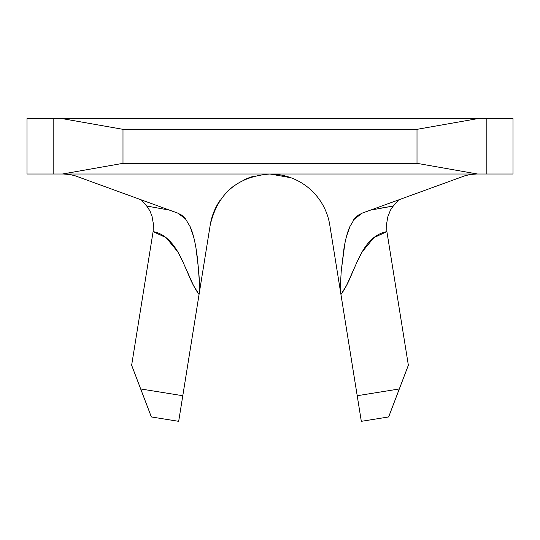 <?xml version="1.0" encoding="UTF-8"?>
<svg xmlns="http://www.w3.org/2000/svg" width="540" height="540" viewBox="0 0 540 540"><rect width="100%" height="100%" fill="white"/><g stroke="black" fill="none" stroke-linecap="round" stroke-linejoin="round"><path stroke-width="0.81" d="M513 118.665L27 118.665L27 174.008L27 118.665L477.542 118.665L417.008 129.337L122.992 129.337L122.992 163.337L417.008 163.337L417.008 129.337L122.992 129.337L62.458 118.665L122.992 129.337L122.992 163.337L417.008 163.337L477.542 174.008L53.811 174.008L53.811 118.665L53.811 174.008L27 174.008L62.458 174.008L122.992 163.337L62.458 174.008L477.542 174.008L417.008 163.337L417.008 129.337L477.542 118.665L486.189 118.665L486.189 174.008L477.542 174.008L513 174.008L486.189 174.008L486.189 118.665L513 118.665L513 174.008L513 118.665M408.362 365.229L386.897 231.62L373.856 237.674L362.131 251.937L356.819 262.514L346.505 285.525L340.943 294.482L357.21 395.719L399.317 388.955L408.362 365.229L388.645 416.948L361.321 421.335L329.765 224.944A60.534 60.534 0 0 0 270 174.008A60.534 60.534 0 0 1 329.765 224.944L340.943 294.482L340.544 282.623L340.943 294.482C344.601 289.663 348.185 282.906 351.695 274.205C356.36 263.479 357.858 259.747 362.131 251.937C368.8 240.172 377.055 233.401 386.897 231.62L408.362 365.229M182.79 395.719L178.679 421.335L151.355 416.948L140.684 388.955L182.79 395.719L199.058 294.482L193.496 285.525L183.181 262.514L177.869 251.937L166.144 237.674L153.103 231.62L131.639 365.229L140.684 388.955L182.79 395.719L178.679 421.335L210.236 224.944C217.728 193.381 237.647 176.404 270 174.008L290.918 177.741M351.445 359.863L357.21 395.719L399.317 388.955L388.645 416.948L361.321 421.335L340.943 294.482M253.692 176.249A60.534 60.534 0 0 0 243.756 179.996M234.63 185.423A60.534 60.534 0 0 0 227.111 191.828M220.306 199.976A60.534 60.534 0 0 0 210.236 224.944L199.058 294.482L199.456 282.616L199.058 294.482C195.325 289.494 191.747 282.737 188.305 274.205C183.897 264.033 181.94 259.382 177.869 251.937C170.728 239.949 162.472 233.179 153.103 231.62L153.11 231.579M386.89 231.572L386.593 223.985L387.801 216.851L390.494 210.047L393.282 206.03L398.669 199.874L392.567 206.888M178.679 421.335L151.355 416.948L131.639 365.229L153.103 231.62L153.407 223.985L151.929 215.899M217.235 204.876L218.457 202.797M229.176 189.851L232.349 187.144M246.834 178.619L251.228 176.992M361.321 421.335L357.21 395.719M195.082 243.203L195.939 247.752C194.238 238.221 192.287 231.161 190.094 226.557L185.085 218.201L181.744 215.19L177.809 213.145L75.303 175.851L69.835 174.508L63.383 174.008L69.835 174.508L75.303 175.851L177.809 213.145L185.942 219.22M190.094 226.557L193.59 236.736M195.939 247.752L198.754 270.871L199.456 282.616L197.6 259.214L195.939 247.752M210.236 224.944C217.728 193.381 237.647 176.404 270 174.008A60.534 60.534 0 0 1 329.765 224.944M346.43 236.675L349.933 226.503C347.726 231.107 345.769 238.187 344.061 247.752L341.246 270.851L344.891 243.31M353.747 219.632L362.192 213.145L464.697 175.851L470.158 174.508L476.618 174.008L470.158 174.508L464.697 175.851L362.192 213.145L358.256 215.197L354.908 218.207L349.933 226.503M370.454 210.141L393.282 206.03L378.932 208.467M146.718 206.03L169.547 210.141L146.718 206.03L141.332 199.874L146.718 206.03L149.992 210.978L152.226 216.945M341.246 270.851L340.544 282.623M180.266 214.272L179.786 214.009M360.268 213.982L359.735 214.272"/></g></svg>
